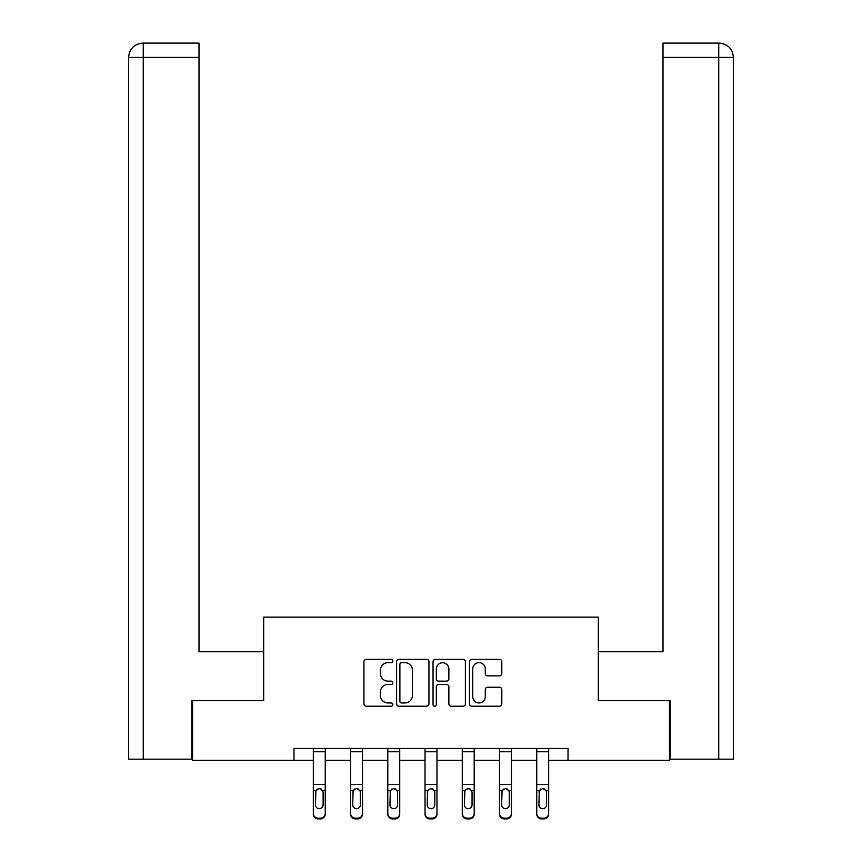 <?xml version="1.0" encoding="UTF-8"?>
<svg xmlns="http://www.w3.org/2000/svg" width="862" height="862" viewBox="0 0 862 862"><rect width="100%" height="100%" fill="white"/><g stroke="black" fill="none" stroke-linecap="round" stroke-linejoin="round"><path stroke-width="1.29" d="M392.813 661.003A1.638 1.638 0 0 0 391.165 659.365L366.275 659.365A2.338 2.338 0 0 0 363.936 661.714L363.936 703.888A2.338 2.338 0 0 0 366.275 706.226L391.165 706.226A1.638 1.638 0 0 0 392.813 704.588A1.638 1.638 0 0 0 391.165 702.95L387.954 702.95A7.499 7.499 0 0 1 380.454 695.451L380.454 691.938A7.499 7.499 0 0 1 387.954 684.439L391.165 684.439A1.638 1.638 0 0 0 392.813 682.801A1.638 1.638 0 0 0 391.165 681.152L387.954 681.152A7.499 7.499 0 0 1 380.454 673.664L380.454 670.14A7.499 7.499 0 0 1 387.954 662.652L391.165 662.652A1.638 1.638 0 0 0 392.813 661.003M499.475 675.883A2.338 2.338 0 0 0 501.813 673.545L501.813 661.714A2.338 2.338 0 0 0 499.475 659.365L471.826 659.365A2.338 2.338 0 0 0 469.478 661.714L469.478 703.888A2.338 2.338 0 0 0 471.826 706.226L499.475 706.226A2.338 2.338 0 0 0 501.813 703.888L501.813 689.589A2.338 2.338 0 0 0 499.475 687.251L487.644 687.251A2.338 2.338 0 0 0 485.295 689.589L485.295 696.679A6.271 6.271 0 0 1 479.035 702.95A6.271 6.271 0 0 1 472.764 696.679L472.764 668.912A6.271 6.271 0 0 1 479.035 662.652A6.271 6.271 0 0 1 485.295 668.912L485.295 673.545A2.338 2.338 0 0 0 487.644 675.883L499.475 675.883M143.254 759.174L128.578 759.174L128.578 57.42C129.429 48.725 134.203 43.951 142.876 43.1L198.993 43.1L198.993 57.42L143.254 57.42L143.254 759.174L191.827 759.174L191.827 700.698L263.675 700.698L263.675 617.16L598.325 617.16L598.325 700.698L669.451 700.698L669.451 760.37L568.015 760.37L568.015 748.442L293.985 748.442L293.985 760.37L313.326 760.37M192.549 700.698L192.549 760.37L293.985 760.37M428.953 661.714A2.338 2.338 0 0 0 426.604 659.365L398.955 659.365A2.338 2.338 0 0 0 396.617 661.714L396.617 703.888A2.338 2.338 0 0 0 398.955 706.226L426.604 706.226A2.338 2.338 0 0 0 428.953 703.888L428.953 661.714M435.396 659.365L463.045 659.365A2.338 2.338 0 0 1 465.383 661.714L465.383 703.888A2.338 2.338 0 0 1 463.045 706.226L451.203 706.226A2.338 2.338 0 0 1 448.865 703.888L448.865 686.777A2.338 2.338 0 0 0 446.527 684.439L438.672 684.439A2.338 2.338 0 0 0 436.334 686.777L436.334 704.588A1.638 1.638 0 0 1 434.685 706.226A1.638 1.638 0 0 1 433.047 704.588L433.047 661.714A2.338 2.338 0 0 1 435.396 659.365M325.254 760.37L350.565 760.37M362.493 760.37L387.792 760.37M399.731 760.37L425.031 760.37M436.969 760.37L462.269 760.37M474.208 760.37L499.507 760.37M511.435 760.37L536.746 760.37M548.674 760.37L568.015 760.37M401.541 662.652A1.638 1.638 0 0 0 399.893 664.29L399.893 701.302A1.638 1.638 0 0 0 401.541 702.95L404.935 702.95A7.499 7.499 0 0 0 412.435 695.451L412.435 670.14A7.499 7.499 0 0 0 404.935 662.652L401.541 662.652M448.865 669.031A6.271 6.271 0 0 0 442.594 662.77A6.271 6.271 0 0 0 436.334 669.031L436.334 678.814A2.338 2.338 0 0 0 438.672 681.152L446.527 681.152A2.338 2.338 0 0 0 448.865 678.814L448.865 669.031M313.326 791.305L313.326 813.416A4.773 4.741 -0 0 0 318.1 818.157L320.481 818.157A4.773 4.741 -0 0 0 325.254 813.416L325.254 814.159A4.773 4.741 180 0 1 320.481 818.9L320.481 818.157M323.11 804.892L323.11 792.318L323.11 804.892A3.814 3.793 180 0 1 319.296 808.675A3.814 3.793 180 0 0 323.11 804.892M315.47 805.636L315.47 804.892A3.814 3.793 180 0 0 319.296 808.675M317.302 789.042L315.47 792.027M321.289 789.042L319.296 788.482L322.69 790.562L323.11 792.318M325.254 748.442L325.254 813.416M313.326 748.442L313.326 813.416M318.1 818.157L318.1 818.9L320.481 818.9M318.1 818.9A4.773 4.741 180 0 1 313.326 814.159M313.326 790.562L315.891 790.562L315.47 804.892M315.891 790.562L319.296 788.482M263.438 700.698L263.438 651.769L198.993 651.769L198.993 57.42M143.254 43.1L143.254 57.42L128.578 57.42C129.419 48.735 134.192 43.962 142.898 43.1L198.993 43.1M128.578 57.42L128.578 615.964M598.562 700.698L598.562 651.769L663.007 651.769L663.007 43.1L719.08 43.1L663.007 43.1M733.422 615.964L733.422 57.42L733.422 759.174L670.173 759.174L670.173 700.698L669.451 700.698M719.102 43.1L715.525 43.1L719.102 43.1C727.797 43.951 732.571 48.725 733.422 57.42L663.007 57.42M350.565 791.305L350.565 813.416A4.773 4.741 -0 0 0 355.338 818.157L357.719 818.157A4.773 4.741 -0 0 0 362.493 813.416L362.493 814.159A4.773 4.741 180 0 1 357.719 818.9L357.719 818.157M360.348 804.892L360.348 792.318L360.348 804.892A3.814 3.793 180 0 1 356.523 808.675A3.814 3.793 180 0 0 360.348 804.892M352.709 805.636L352.709 804.892A3.814 3.793 180 0 0 356.523 808.675M354.53 789.042L352.709 792.027M358.517 789.042L356.523 788.482L359.928 790.562L360.348 792.318M387.792 791.305L387.792 813.416A4.773 4.741 -0 0 0 392.566 818.157L394.958 818.157A4.773 4.741 -0 0 0 399.731 813.416L399.731 814.159A4.773 4.741 180 0 1 394.958 818.9L394.958 818.157M397.587 804.892L397.587 792.318L397.587 804.892A3.814 3.793 180 0 1 393.762 808.675A3.814 3.793 180 0 0 397.587 804.892M389.947 805.636L389.947 804.892A3.814 3.793 180 0 0 393.762 808.675M391.768 789.042L389.947 792.027M395.755 789.042L393.762 788.482L397.156 790.562L397.587 792.318M362.493 748.442L362.493 813.416M350.565 748.442L350.565 813.416M355.338 818.157L355.338 818.9L357.719 818.9M355.338 818.9A4.773 4.741 180 0 1 350.565 814.159M350.565 790.562L353.129 790.562L352.709 804.892M353.129 790.562L356.523 788.482M399.731 748.442L399.731 813.416M387.792 748.442L387.792 813.416M392.566 818.157L392.566 818.9L394.958 818.9M392.566 818.9A4.773 4.741 180 0 1 387.792 814.159M387.792 790.562L390.367 790.562L389.947 804.892M390.367 790.562L393.762 788.482M425.031 791.305L425.031 813.416A4.773 4.741 -0 0 0 429.804 818.157L432.196 818.157A4.773 4.741 -0 0 0 436.969 813.416L436.969 814.159A4.773 4.741 180 0 1 432.196 818.9L432.196 818.157M434.814 804.892L434.814 792.318L434.814 804.892A3.814 3.793 180 0 1 431 808.675A3.814 3.793 180 0 0 434.814 804.892M427.186 805.636L427.186 804.892A3.814 3.793 180 0 0 431 808.675M429.007 789.042L427.186 792.027M432.993 789.042L431 788.482L434.394 790.562L434.814 792.318M462.269 791.305L462.269 813.416A4.773 4.741 -0 0 0 467.042 818.157L469.434 818.157A4.773 4.741 -0 0 0 474.208 813.416L474.208 814.159A4.773 4.741 180 0 1 469.434 818.9L469.434 818.157M472.053 804.892L472.053 792.318L472.053 804.892A3.814 3.793 180 0 1 468.238 808.675A3.814 3.793 180 0 0 472.053 804.892M464.413 805.636L464.413 804.892A3.814 3.793 180 0 0 468.238 808.675M466.245 789.042L464.413 792.027M470.232 789.042L468.238 788.482L471.633 790.562L472.053 792.318M499.507 791.305L499.507 813.416A4.773 4.741 -0 0 0 504.281 818.157L506.662 818.157A4.773 4.741 -0 0 0 511.435 813.416L511.435 814.159A4.773 4.741 180 0 1 506.662 818.9L506.662 818.157M509.291 804.892L509.291 792.318L509.291 804.892A3.814 3.793 180 0 1 505.477 808.675A3.814 3.793 180 0 0 509.291 804.892M501.652 805.636L501.652 804.892A3.814 3.793 180 0 0 505.477 808.675M503.483 789.042L501.652 792.027M507.47 789.042L505.477 788.482L508.871 790.562L509.291 792.318M436.969 748.442L436.969 813.416M425.031 748.442L425.031 813.416M429.804 818.157L429.804 818.9L432.196 818.9M429.804 818.9A4.773 4.741 180 0 1 425.031 814.159M425.031 790.562L427.606 790.562L427.186 804.892M427.606 790.562L431 788.482M474.208 748.442L474.208 813.416M462.269 748.442L462.269 813.416M467.042 818.157L467.042 818.9L469.434 818.9M467.042 818.9A4.773 4.741 180 0 1 462.269 814.159M462.269 790.562L464.844 790.562L464.413 804.892M464.844 790.562L468.238 788.482M511.435 748.442L511.435 813.416M499.507 748.442L499.507 813.416M504.281 818.157L504.281 818.9L506.662 818.9M504.281 818.9A4.773 4.741 180 0 1 499.507 814.159M499.507 790.562L502.072 790.562L501.652 804.892M502.072 790.562L505.477 788.482M536.746 791.305L536.746 813.416A4.773 4.741 -0 0 0 541.519 818.157L543.9 818.157A4.773 4.741 -0 0 0 548.674 813.416L548.674 814.159A4.773 4.741 180 0 1 543.9 818.9L543.9 818.157M546.53 804.892L546.53 792.318L546.53 804.892A3.814 3.793 180 0 1 542.704 808.675A3.814 3.793 180 0 0 546.53 804.892M538.89 805.636L538.89 804.892A3.814 3.793 180 0 0 542.704 808.675M540.711 789.042L538.89 792.027M544.698 789.042L542.704 788.482L546.109 790.562L546.53 792.318M548.674 748.442L548.674 813.416M536.746 748.442L536.746 813.416M541.519 818.157L541.519 818.9L543.9 818.9M541.519 818.9A4.773 4.741 180 0 1 536.746 814.159M536.746 790.562L539.31 790.562L538.89 804.892M539.31 790.562L542.704 788.482M313.326 748.485L325.254 748.485M322.69 790.562L325.254 790.562M313.326 784.388L325.254 784.388M313.326 751.761L325.254 751.761M718.746 759.174L718.746 43.1M350.565 748.485L362.493 748.485M359.928 790.562L362.493 790.562M350.565 784.388L362.493 784.388M350.565 751.761L362.493 751.761M387.792 748.485L399.731 748.485M397.156 790.562L399.731 790.562M387.792 784.388L399.731 784.388M387.792 751.761L399.731 751.761M425.031 748.485L436.969 748.485M434.394 790.562L436.969 790.562M425.031 784.388L436.969 784.388M425.031 751.761L436.969 751.761M462.269 748.485L474.208 748.485M471.633 790.562L474.208 790.562M462.269 784.388L474.208 784.388M462.269 751.761L474.208 751.761M499.507 748.485L511.435 748.485M508.871 790.562L511.435 790.562M499.507 784.388L511.435 784.388M499.507 751.761L511.435 751.761M536.746 748.485L548.674 748.485M546.109 790.562L548.674 790.562M536.746 784.388L548.674 784.388M536.746 751.761L548.674 751.761"/></g></svg>
